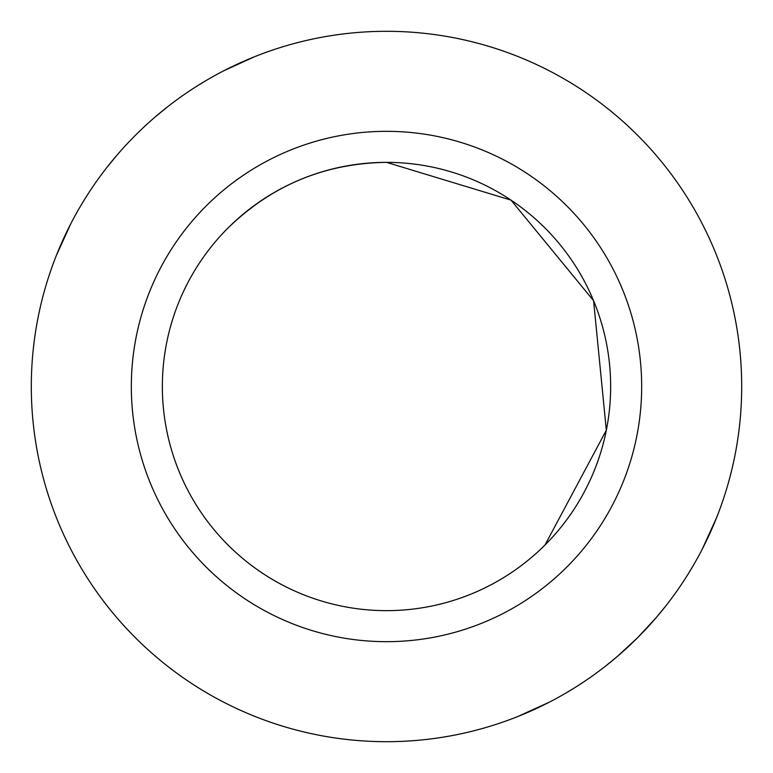 <?xml version="1.0" encoding="UTF-8"?>
<svg xmlns="http://www.w3.org/2000/svg" width="773" height="773" viewBox="0 0 773 773"><rect width="100%" height="100%" fill="white"/><g stroke="black" fill="none" stroke-linecap="round" stroke-linejoin="round"><path stroke-width="1.16" d="M166.978 107.273L155.615 116.597M606.022 665.727L617.385 656.403L637.657 637.657A355.184 355.184 0 0 1 135.343 637.657A355.184 355.184 0 0 1 135.343 135.343A355.184 355.184 0 0 1 637.657 135.343A355.184 355.184 0 0 1 637.657 637.657L656.403 617.385L665.727 606.022M253.969 56.96L223.735 70.797M206.439 80.334L199.144 84.75L206.536 80.286M716.262 518.47L702.203 549.265L716.262 518.47M688.25 573.856L692.714 566.464M702.328 549.014L716.59 517.649M223.986 70.672L254.414 56.787M716.407 518.113L702.203 549.265M107.273 166.978L116.597 155.615M518.113 716.407L549.265 702.203L518.113 716.407M566.561 692.666L573.856 688.25L566.464 692.714M549.014 702.328L518.586 716.213M56.593 254.887L70.797 223.735L56.738 254.53M84.75 199.144L80.286 206.536M70.672 223.986L56.41 255.351L70.797 223.735M517.649 716.59L549.265 702.203M206.062 206.062A255.187 255.187 0 0 1 566.938 206.062A255.187 255.187 0 0 1 566.938 566.938A255.187 255.187 0 0 1 206.062 566.938A255.187 255.187 0 0 1 206.062 206.062M593.171 299.731A224.151 224.151 0 0 0 228.016 227.996M386.5 610.651A224.151 224.151 0 0 1 228.006 228.006C272.144 185.143 324.979 163.258 386.5 162.349L511.021 200.139L593.587 300.726L606.332 430.223L544.994 544.994A224.151 224.151 0 0 1 386.5 610.651A224.151 224.151 0 0 0 593.993 301.712"/></g></svg>
